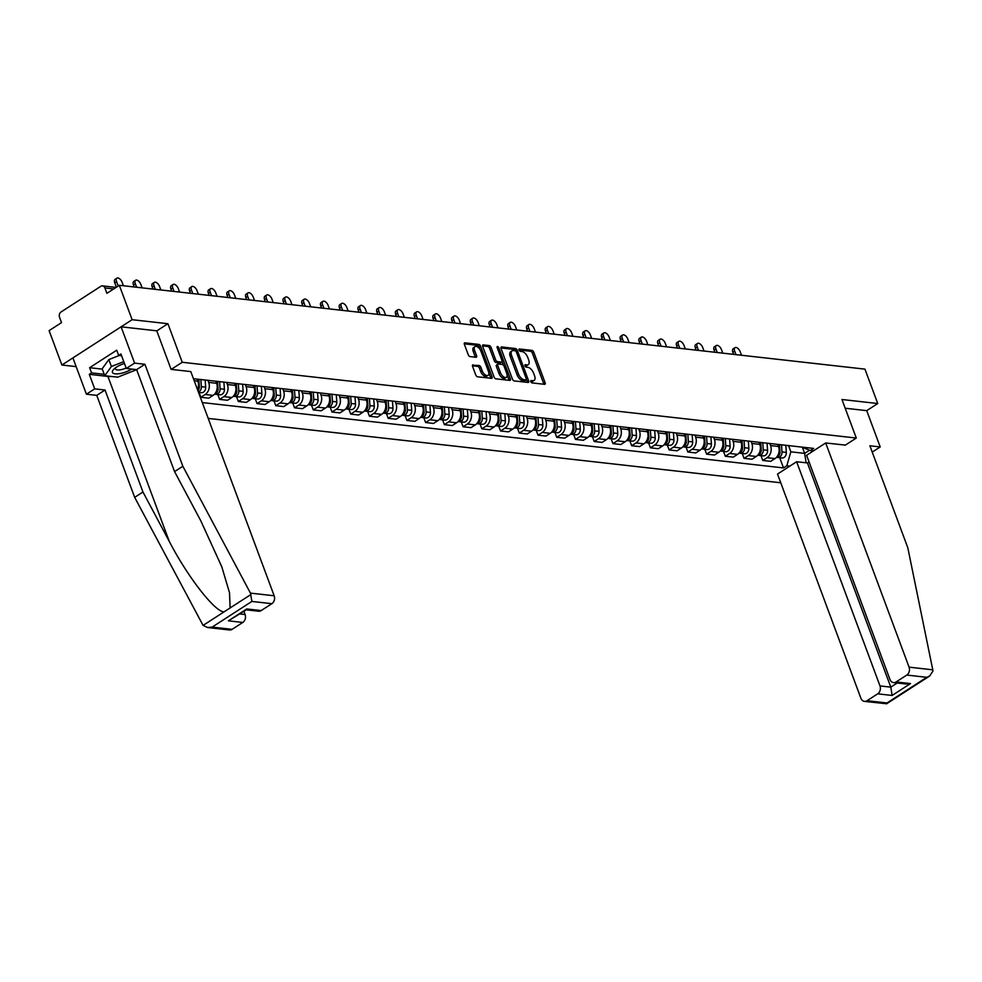 <?xml version="1.0" encoding="UTF-8"?>
<svg xmlns="http://www.w3.org/2000/svg" width="982" height="982" viewBox="0 0 982 982"><rect width="100%" height="100%" fill="white"/><g stroke="black" fill="none" stroke-linecap="round" stroke-linejoin="round"><path stroke-width="1.47" d="M530.783 381.63A1.35 0.7 57.2 0 0 532.048 382.906L544.568 384.318A1.915 0.994 57.2 0 0 544.985 384.232A1.915 0.994 57.2 0 0 545.12 382.747L533.754 352.207A1.915 0.994 57.2 0 0 531.949 350.378L519.429 348.978A1.35 0.7 57.2 0 0 519.134 349.027A1.35 0.7 57.2 0 0 519.048 350.071A1.35 0.7 57.2 0 0 520.313 351.347L521.933 351.531A6.15 3.192 57.2 0 1 527.727 357.387L528.672 359.928A6.15 3.192 57.2 0 1 528.23 364.666A6.15 3.192 57.2 0 1 526.917 364.936L525.296 364.752A1.35 0.7 57.2 0 0 525.014 364.813A1.35 0.7 57.2 0 0 524.916 365.844A1.35 0.7 57.2 0 0 526.18 367.133L527.8 367.305A6.15 3.192 57.2 0 1 533.594 373.16L534.539 375.713A6.15 3.192 57.2 0 1 534.098 380.451A6.15 3.192 57.2 0 1 532.784 380.709L531.164 380.537A1.35 0.7 57.2 0 0 530.881 380.586A1.35 0.7 57.2 0 0 530.783 381.63M473.115 364.825A1.915 0.994 57.2 0 0 472.71 364.899A1.915 0.994 57.2 0 0 472.575 366.384L475.754 374.952A1.915 0.994 57.2 0 0 477.571 376.781L491.479 378.34A1.915 0.994 57.2 0 0 491.884 378.266A1.915 0.994 57.2 0 0 492.019 376.781L480.664 346.241A1.915 0.994 57.2 0 0 478.86 344.412L464.952 342.853A1.915 0.994 57.2 0 0 464.535 342.927A1.915 0.994 57.2 0 0 464.4 344.412L468.254 354.76A1.915 0.994 57.2 0 0 470.059 356.589L476.012 357.264A1.915 0.994 57.2 0 0 476.417 357.178A1.915 0.994 57.2 0 0 476.565 355.693L474.65 350.562A5.143 2.664 57.2 0 1 475.018 346.597A5.143 2.664 57.2 0 1 480.959 351.274L488.435 371.38A5.143 2.664 57.2 0 1 488.066 375.345A5.143 2.664 57.2 0 1 482.125 370.668L480.885 367.317A1.915 0.994 57.2 0 0 479.069 365.488L472.465 365.243M182.235 362.272L167.91 323.716L132.128 319.702L119.338 285.296L864.946 369.134L877.736 403.528L841.955 399.502L856.292 438.046L182.235 362.272L171.212 369.379M512.408 379.077A1.915 0.994 57.2 0 0 514.224 380.906L528.132 382.464A1.915 0.994 57.2 0 0 528.537 382.379A1.915 0.994 57.2 0 0 528.672 380.906L517.318 350.365A1.915 0.994 57.2 0 0 515.513 348.536L501.606 346.965A1.915 0.994 57.2 0 0 501.188 347.051A1.915 0.994 57.2 0 0 501.053 348.536L512.408 379.077M509.805 380.402L495.898 378.843A1.915 0.994 57.2 0 1 494.081 377.014L482.727 346.474A1.915 0.994 57.2 0 1 482.862 344.989A1.915 0.994 57.2 0 1 483.279 344.903L489.232 345.578A1.915 0.994 57.2 0 1 491.037 347.407L495.64 359.793A1.915 0.994 57.2 0 0 497.457 361.622L501.397 362.063A1.915 0.994 57.2 0 0 501.814 361.977A1.915 0.994 57.2 0 0 501.949 360.504L497.15 347.603A1.35 0.7 57.2 0 1 497.248 346.572A1.35 0.7 57.2 0 1 498.807 347.788L510.345 378.843A1.915 0.994 57.2 0 1 510.21 380.329A1.915 0.994 57.2 0 1 509.805 380.402M132.128 319.702L61.891 365.022L49.1 330.627L61.535 322.599L59.534 317.247A3.916 3.081 -83.6 0 1 61.056 311.969L100.815 286.314A3.916 3.081 -83.6 0 1 102.533 285.885L116.06 287.407M208.196 418.406L780.764 482.776M61.891 365.022L76.166 366.63M119.338 285.296L106.903 293.323L104.902 287.959A3.916 3.081 -83.6 0 0 102.533 285.885M872.237 452.088L880.216 446.945L866.713 410.648L877.736 403.528M769.802 443.496L770.563 445.57A8.998 7.083 96.4 0 1 767.065 457.686L774.994 458.582A8.998 7.083 -83.6 0 0 778.493 446.466L777.719 444.38M774.994 458.582L770.71 461.344L762.781 460.46L760.976 455.611M767.065 457.686L762.781 460.46M742.257 453.512L744.049 458.349L751.979 459.245L756.263 456.47A8.998 7.083 -83.6 0 0 759.761 444.355L758.988 442.281M751.07 441.384L751.844 443.459A8.998 7.083 96.4 0 1 748.333 455.587L744.049 458.349M723.525 451.401L725.317 456.249L733.247 457.133L737.531 454.371A8.998 7.083 -83.6 0 0 741.029 442.244L740.256 440.169M732.339 439.285L733.112 441.36A8.998 7.083 96.4 0 1 729.601 453.475L725.317 456.249M704.794 449.302L706.586 454.138L714.515 455.034L718.799 452.26A8.998 7.083 -83.6 0 0 722.298 440.145L721.537 438.07M713.607 437.174L714.38 439.249A8.998 7.083 96.4 0 1 710.87 451.376L706.586 454.138M686.062 447.191L687.854 452.027L695.784 452.923L700.068 450.161A8.998 7.083 -83.6 0 0 703.566 438.033L702.805 435.959M694.875 435.075L695.649 437.15A8.998 7.083 96.4 0 1 692.138 449.265L687.854 452.027M667.33 445.092L669.135 449.928L677.052 450.812L681.336 448.05A8.998 7.083 -83.6 0 0 684.847 435.934L684.073 433.86M676.144 432.964L676.917 435.038A8.998 7.083 96.4 0 1 673.419 447.166L669.135 449.928M648.599 442.98L650.403 447.817L658.321 448.713L662.604 445.951A8.998 7.083 -83.6 0 0 666.115 433.823L665.342 431.749M657.412 430.865L658.186 432.939A8.998 7.083 96.4 0 1 654.687 445.055L650.403 447.817M629.867 440.881L631.672 445.718L639.589 446.601L643.873 443.839A8.998 7.083 -83.6 0 0 647.384 431.724L646.61 429.65M638.681 428.753L639.454 430.828A8.998 7.083 96.4 0 1 635.955 442.956L631.672 445.718M611.135 438.77L612.94 443.606L620.857 444.502L625.141 441.74A8.998 7.083 -83.6 0 0 628.652 429.613L627.879 427.538M619.949 426.642L620.722 428.729A8.998 7.083 96.4 0 1 617.224 440.844L612.94 443.606M592.404 436.659L594.208 441.507L602.138 442.391L606.422 439.629A8.998 7.083 -83.6 0 0 609.92 427.514L609.147 425.427M601.23 424.543L601.991 426.618A8.998 7.083 96.4 0 1 598.492 438.733L594.208 441.507M573.672 434.56L575.477 439.396L583.406 440.292L587.69 437.518A8.998 7.083 -83.6 0 0 591.189 425.402L590.415 423.328M582.498 422.432L583.271 424.506A8.998 7.083 96.4 0 1 579.761 436.634L575.477 439.396M554.953 432.448L556.745 437.297L564.675 438.181L568.959 435.419A8.998 7.083 -83.6 0 0 572.457 423.291L571.684 421.217M563.766 420.333L564.54 422.407A8.998 7.083 96.4 0 1 561.029 434.523L556.745 437.297M536.221 430.349L538.013 435.186L545.943 436.082L550.227 433.308A8.998 7.083 -83.6 0 0 553.725 421.192L552.952 419.118M545.035 418.222L545.808 420.296A8.998 7.083 96.4 0 1 542.297 432.424L538.013 435.186M517.489 428.238L519.282 433.074L527.211 433.97L531.495 431.208A8.998 7.083 -83.6 0 0 534.994 419.081L534.233 417.006M526.303 416.123L527.076 418.197A8.998 7.083 96.4 0 1 523.566 430.312L519.282 433.074M498.758 426.139L500.55 430.975L508.48 431.859L512.764 429.097A8.998 7.083 -83.6 0 0 516.274 416.982L515.501 414.907M507.571 414.011L508.345 416.086A8.998 7.083 96.4 0 1 504.846 428.213L500.55 430.975M480.026 424.028L481.831 428.864L489.748 429.76L494.032 426.998A8.998 7.083 -83.6 0 0 497.543 414.87L496.769 412.796M488.84 411.912L489.613 413.987A8.998 7.083 96.4 0 1 486.115 426.102L481.831 428.864M461.295 421.929L463.099 426.765L471.016 427.649L475.3 424.887A8.998 7.083 -83.6 0 0 478.811 412.771L478.038 410.697M470.108 409.801L470.881 411.875A8.998 7.083 96.4 0 1 467.383 424.003L463.099 426.765M442.563 419.817L444.367 424.654L452.285 425.55L456.569 422.788A8.998 7.083 -83.6 0 0 460.079 410.66L459.306 408.586M451.376 407.69L452.15 409.776A8.998 7.083 96.4 0 1 448.651 421.892L444.367 424.654M423.831 417.718L425.636 422.555L433.553 423.438L437.837 420.677A8.998 7.083 -83.6 0 0 441.348 408.561L440.574 406.487M432.657 405.591L433.418 407.665A8.998 7.083 96.4 0 1 429.92 419.78L425.636 422.555M405.1 415.607L406.904 420.443L414.834 421.339L419.118 418.565A8.998 7.083 -83.6 0 0 422.616 406.45L421.843 404.375M413.925 403.479L414.699 405.554A8.998 7.083 96.4 0 1 411.188 417.681L406.904 420.443M386.38 413.496L388.172 418.344L396.102 419.228L400.386 416.466A8.998 7.083 -83.6 0 0 403.884 404.339L403.111 402.264M395.194 401.38L395.967 403.455A8.998 7.083 96.4 0 1 392.456 415.57L388.172 418.344M367.649 411.397L369.441 416.233L377.37 417.129L381.654 414.355A8.998 7.083 -83.6 0 0 385.153 402.239L384.379 400.165M376.462 399.269L377.235 401.343A8.998 7.083 96.4 0 1 373.725 413.471L369.441 416.233M348.917 409.285L350.709 414.122L358.639 415.018L362.923 412.256A8.998 7.083 -83.6 0 0 366.421 400.128L365.66 398.054M357.73 397.17L358.504 399.244A8.998 7.083 96.4 0 1 354.993 411.36L350.709 414.122M330.185 407.186L331.977 412.023L339.907 412.919L344.191 410.145A8.998 7.083 -83.6 0 0 347.702 398.029L346.928 395.955M338.999 395.059L339.772 397.133A8.998 7.083 96.4 0 1 336.261 409.261L331.977 412.023M311.454 405.075L313.258 409.911L321.175 410.807L325.459 408.046A8.998 7.083 -83.6 0 0 328.97 395.918L328.197 393.843M320.267 392.96L321.04 395.034A8.998 7.083 96.4 0 1 317.542 407.149L313.258 409.911M292.722 402.976L294.526 407.812L302.444 408.696L306.728 405.934A8.998 7.083 -83.6 0 0 310.238 393.819L309.465 391.744M301.535 390.848L302.309 392.923A8.998 7.083 96.4 0 1 298.81 405.05L294.526 407.812M273.99 400.865L275.795 405.701L283.712 406.597L287.996 403.835A8.998 7.083 -83.6 0 0 291.507 391.708L290.733 389.633M282.804 388.749L283.577 390.824A8.998 7.083 96.4 0 1 280.079 402.939L275.795 405.701M255.259 398.766L257.063 403.602L264.98 404.486L269.264 401.724A8.998 7.083 -83.6 0 0 272.775 389.608L272.002 387.534M264.072 386.638L264.845 388.712A8.998 7.083 96.4 0 1 261.347 400.828L257.063 403.602M236.527 396.654L238.331 401.491L246.261 402.387L250.545 399.625A8.998 7.083 -83.6 0 0 254.043 387.497L253.27 385.423M245.353 384.527L246.114 386.601A8.998 7.083 96.4 0 1 242.615 398.729L238.331 401.491M217.795 394.543L219.6 399.392L227.529 400.275L231.813 397.514A8.998 7.083 -83.6 0 0 235.312 385.386L234.538 383.311M226.621 382.428L227.394 384.502A8.998 7.083 96.4 0 1 223.884 396.618L219.6 399.392M199.076 392.444L200.868 397.28L208.798 398.176L213.082 395.402A8.998 7.083 -83.6 0 0 216.58 383.287L215.807 381.212M207.889 380.316L208.663 382.391A8.998 7.083 96.4 0 1 205.152 394.518L200.868 397.28M197.468 389.572A8.998 7.083 -83.6 0 0 197.848 381.176L197.075 379.101M788.534 445.595L790.841 451.818L804.651 453.377L809.549 450.222M802.404 447.35L804.651 453.377L806.148 462.804M789.81 466.131L786.803 465.787L790.841 451.818M202.317 402.583L783.501 467.923L786.803 465.787M801.754 447.092L810.408 450.566L813.71 448.43L193.429 378.696M810.408 450.566L813.403 450.898M856.292 438.046L845.269 445.165M167.91 323.716L156.789 330.897M779.708 457.722L783.501 467.923M530.759 381.544L531.385 381.617A6.15 3.192 57.2 0 0 532.698 381.36L534.098 380.451M528.23 364.666L526.818 365.574A6.15 3.192 57.2 0 1 525.517 365.844L524.891 365.77M543.856 384.232A1.915 0.994 57.2 0 0 543.709 383.655L532.354 353.115A1.915 0.994 57.2 0 0 530.55 351.286L519.012 349.985M515.931 351.31L515.918 351.274A1.915 0.994 57.2 0 0 514.102 349.432L500.906 347.959M527.42 382.391A1.915 0.994 57.2 0 0 527.273 381.814L526.426 379.543M525.947 379.948A1.35 0.7 57.2 0 0 526.242 379.887A1.35 0.7 57.2 0 0 526.327 378.856L516.36 352.047A1.35 0.7 57.2 0 0 515.096 350.758L513.39 350.574A6.15 3.192 57.2 0 0 512.076 350.832A6.15 3.192 57.2 0 0 511.634 355.57L518.447 373.897A6.15 3.192 57.2 0 0 524.241 379.752L525.947 379.948L524.548 380.856A1.35 0.7 57.2 0 0 524.83 380.795A1.35 0.7 57.2 0 0 525.002 380.55M512.076 350.832L510.665 351.74A6.15 3.192 57.2 0 0 510.235 356.478L511.634 355.57M524.548 380.856L522.829 380.66A6.15 3.192 57.2 0 1 517.048 374.805L510.235 356.478M482.579 345.897L487.821 346.486L489.232 345.578M500.648 362.554A1.915 0.994 57.2 0 1 500.403 362.886A1.915 0.994 57.2 0 1 499.998 362.972L496.045 362.53A1.915 0.994 57.2 0 1 494.241 360.701L489.637 348.315A1.915 0.994 57.2 0 0 487.821 346.486M502.109 361.351L503.606 365.378M507.105 374.793L508.946 379.752L510.345 378.843M500.427 372.644A5.143 2.664 57.2 0 0 506.356 377.321A5.143 2.664 57.2 0 0 506.724 373.356L504.097 366.274A1.915 0.994 57.2 0 0 502.281 364.445L498.34 364.003A1.915 0.994 57.2 0 0 497.923 364.077A1.915 0.994 57.2 0 0 497.788 365.562L500.427 372.644L499.016 373.553A5.143 2.664 57.2 0 0 504.957 378.217L506.356 377.321M496.929 364.899A1.915 0.994 57.2 0 0 496.524 364.985A1.915 0.994 57.2 0 0 496.389 366.47L497.788 365.562M499.016 373.553L496.389 366.47M488.066 375.345L486.667 376.241A5.143 2.664 57.2 0 1 480.726 371.577L479.474 368.225A1.915 0.994 57.2 0 0 477.669 366.396L472.428 365.807M475.018 346.597L473.619 347.505A5.143 2.664 57.2 0 0 473.25 351.47L474.65 350.562M475.3 357.178A1.915 0.994 57.2 0 0 475.153 356.601L473.25 351.47M480.247 349.788L479.265 347.149A1.915 0.994 57.2 0 0 477.448 345.32L464.253 343.835M490.767 378.266A1.915 0.994 57.2 0 0 490.619 377.689L488.815 372.816M779.45 444.576L779.953 451.708A4.885 3.842 96.4 0 1 776.59 457.195A4.885 3.842 96.4 0 0 777.597 457.489A4.885 3.842 96.4 0 0 781.991 451.929L781.488 444.809M741.508 355.251L740.207 351.752A4.505 2.332 57.2 0 0 735.002 347.653A4.505 2.332 57.2 0 0 734.683 351.126L735.984 354.625M779.953 451.806L779.99 452.297A2.345 1.841 96.4 0 1 779.794 453.586M785.809 445.3L786.312 452.42A4.885 3.842 96.4 0 1 781.918 457.968L777.597 457.489M733.628 354.367L732.854 352.305A4.505 2.332 -122.8 0 1 733.186 348.831L735.002 347.653M760.719 442.477L761.222 449.596A4.885 3.842 96.4 0 1 757.859 455.083A4.885 3.842 96.4 0 0 758.865 455.378A4.885 3.842 96.4 0 0 763.26 449.83L762.756 442.698M722.777 353.139L721.475 349.641A4.505 2.332 57.2 0 0 716.271 345.554A4.505 2.332 57.2 0 0 715.952 349.027L717.253 352.526M761.222 449.695L761.259 450.186A2.345 1.841 96.4 0 1 761.062 451.475M767.077 443.189L767.58 450.308A4.885 3.842 96.4 0 1 763.186 455.869L758.865 455.378M714.896 352.256L714.123 350.206A4.505 2.332 -122.8 0 1 714.454 346.732L716.271 345.554M741.987 440.366L742.49 447.485A4.885 3.842 96.4 0 1 739.127 452.984A4.885 3.842 96.4 0 0 740.133 453.279A4.885 3.842 96.4 0 0 744.528 447.718L744.025 440.599M704.045 351.04L702.744 347.542A4.505 2.332 57.2 0 0 697.551 343.442A4.505 2.332 57.2 0 0 697.22 346.916L698.521 350.414M742.502 447.596L742.527 448.074A2.345 1.841 96.4 0 1 742.331 449.363M748.345 441.078L748.849 448.209A4.885 3.842 96.4 0 1 744.454 453.758L740.133 453.279M696.164 350.157L695.403 348.094A4.505 2.332 -122.8 0 1 695.722 344.621L697.551 343.442M932.777 669.822L932.9 671.123L929.684 675.997L926.775 677.31L906.791 675.064A5.867 4.615 -83.6 0 0 909.074 667.159L932.777 669.822L907.81 547.772L869.88 445.779L880.216 446.945M809.045 461.896L807.425 462.939L796.623 461.736L777.511 474.06L860.895 698.251A5.867 4.615 -83.6 0 0 864.455 701.369A5.867 4.615 -83.6 0 0 867.032 700.718L877.712 693.832A5.867 4.615 -83.6 0 0 879.995 685.927L890.797 687.142L892.122 695.452L877.712 693.832M796.623 461.736L879.995 685.927M845.355 445.104L825.69 442.968L806.59 455.292L889.974 679.495A5.867 4.615 -83.6 0 0 893.522 682.6A5.867 4.615 -83.6 0 0 896.112 681.95L906.791 675.064M825.69 442.968L909.074 667.159M866.713 410.648L845.195 408.23M807.425 462.939L890.797 687.142L897.192 683.018M896.112 681.95L910.523 683.57L905.993 684L893.522 682.6M867.032 700.718L887.028 702.965L886.636 703.775L864.455 701.369M111.715 376.487A22.009 7.353 -20.4 0 1 107.922 376.437L89.301 374.338L94.702 388.86L105.037 390.026L142.955 492.007L134.669 497.358L203.078 625.399L207.607 627.523L212.137 627.093L232.12 629.339A5.867 4.615 96.4 0 1 229.543 629.99L207.607 627.523M142.955 492.007L169.223 541.291C187.452 576.581 214.69 611.712 223.982 611.896L230.107 607.956L229.518 592.76L221.822 566.872L200.831 520.89L174.563 471.606L136.633 369.625L126.31 368.459L120.909 353.937L118.662 355.398L116.735 350.206L89.62 367.698L91.559 372.89L104.227 374.314M94.702 388.86L86.416 394.212L72.913 357.902L121.093 326.81L156.764 330.824L171.089 369.367L190.79 371.589L274.162 595.779A5.867 4.615 96.4 0 1 271.879 603.685L261.2 610.571A5.867 4.615 96.4 0 1 258.622 611.221L246.286 609.834M105.037 390.026L96.739 395.365L86.416 394.212M134.669 497.358L96.739 395.365M271.879 603.685L251.883 601.438L250.459 593.116L182.848 466.266L144.919 364.273L134.595 363.119L126.31 368.459M134.595 363.119L121.093 326.81M89.301 374.338L91.559 372.89M144.919 364.273L136.633 369.625M182.848 466.266L174.563 471.606M239.89 613.959L245.083 614.548A5.867 4.615 96.4 0 1 242.8 622.453L232.12 629.339M245.083 614.548L243.904 611.369M121.572 355.717L118.662 355.398M89.62 367.698L102.3 369.134M246.151 609.822L246.789 608.95L261.2 610.571M242.8 622.453L228.389 620.833L246.396 609.761M124.444 363.438A12.717 4.247 159.6 0 0 116.563 367.084A12.717 4.247 159.6 0 0 114.035 369.023A12.717 4.247 159.6 0 0 116.441 373.921A12.717 4.247 159.6 0 0 131.784 369.085M136.658 369.686L117.705 377.162L104.743 375.713L102.177 368.79L108.83 359.596L119.276 355.459M104.743 375.713L111.396 366.507L123.769 361.622M108.83 359.596L111.396 366.507M115.667 367.685A8.703 2.909 159.6 0 0 115.446 368.95A8.703 2.909 159.6 0 0 126.15 368.017M723.255 438.267L723.759 445.386A4.885 3.842 96.4 0 1 720.407 450.873A4.885 3.842 96.4 0 0 721.402 451.168A4.885 3.842 96.4 0 0 725.796 445.619L725.293 438.488M685.313 348.929L684.012 345.431A4.505 2.332 57.2 0 0 678.82 341.343A4.505 2.332 57.2 0 0 678.488 344.817L679.802 348.315M723.771 445.484L723.795 445.975A2.345 1.841 96.4 0 1 723.599 447.264M729.614 438.979L730.129 446.098A4.885 3.842 96.4 0 1 725.735 451.659L721.402 451.168M677.433 348.045L676.672 345.995A4.505 2.332 -122.8 0 1 676.991 342.522L678.82 341.343M704.524 436.155L705.027 443.275A4.885 3.842 96.4 0 1 701.676 448.774A4.885 3.842 96.4 0 0 702.682 449.056A4.885 3.842 96.4 0 0 707.065 443.508L706.561 436.389M666.594 346.83L665.293 343.332A4.505 2.332 57.2 0 0 660.088 339.232A4.505 2.332 57.2 0 0 659.769 342.706L661.07 346.204M705.039 443.385L705.076 443.864A2.345 1.841 96.4 0 1 704.867 445.153M710.894 436.867L711.398 443.999A4.885 3.842 96.4 0 1 707.003 449.547L702.682 449.056M658.701 345.946L657.94 343.884A4.505 2.332 -122.8 0 1 658.259 340.41L660.088 339.232M685.792 434.044L686.295 441.176A4.885 3.842 96.4 0 1 682.944 446.663A4.885 3.842 96.4 0 0 683.951 446.957A4.885 3.842 96.4 0 0 688.345 441.397L687.842 434.277M647.862 344.719L646.561 341.22A4.505 2.332 57.2 0 0 641.356 337.133A4.505 2.332 57.2 0 0 641.037 340.594L642.338 344.105M686.308 441.274L686.344 441.765A2.345 1.841 96.4 0 1 686.148 443.054M692.163 434.768L692.666 441.888A4.885 3.842 96.4 0 1 688.272 447.436L683.951 446.957M639.969 343.835L639.208 341.773A4.505 2.332 -122.8 0 1 639.528 338.311L641.356 337.133M667.06 431.945L667.564 439.064A4.885 3.842 96.4 0 1 664.213 444.564A4.885 3.842 96.4 0 0 665.219 444.846A4.885 3.842 96.4 0 0 669.614 439.298L669.11 432.178M629.131 342.62L627.829 339.109A4.505 2.332 57.2 0 0 622.625 335.022A4.505 2.332 57.2 0 0 622.306 338.495L623.607 341.994M667.576 439.175L667.613 439.654A2.345 1.841 96.4 0 1 667.416 440.943M673.431 432.657L673.934 439.789A4.885 3.842 96.4 0 1 669.54 445.337L665.219 444.846M621.238 341.724L620.477 339.674A4.505 2.332 -122.8 0 1 620.796 336.2L622.625 335.022M648.329 429.834L648.844 436.965A4.885 3.842 96.4 0 1 645.481 442.452A4.885 3.842 96.4 0 0 646.487 442.747A4.885 3.842 96.4 0 0 650.882 437.186L650.379 430.067M610.399 340.508L609.098 337.01A4.505 2.332 57.2 0 0 603.893 332.923A4.505 2.332 57.2 0 0 603.574 336.384L604.875 339.895M648.844 437.064L648.881 437.555A2.345 1.841 96.4 0 1 648.685 438.844M654.699 430.558L655.203 437.677A4.885 3.842 96.4 0 1 650.808 443.226L646.487 442.747M602.506 339.625L601.745 337.562A4.505 2.332 -122.8 0 1 602.064 334.101L603.893 332.923M629.609 427.735L630.113 434.854A4.885 3.842 96.4 0 1 626.749 440.353A4.885 3.842 96.4 0 0 627.756 440.636A4.885 3.842 96.4 0 0 632.15 435.087L631.647 427.968M591.667 338.409L590.366 334.899A4.505 2.332 57.2 0 0 585.162 330.811A4.505 2.332 57.2 0 0 584.842 334.285L586.144 337.783M630.113 434.965L630.149 435.443A2.345 1.841 96.4 0 1 629.953 436.732M635.968 428.447L636.471 435.566A4.885 3.842 96.4 0 1 632.077 441.127L627.756 440.636M583.787 337.513L583.013 335.463A4.505 2.332 -122.8 0 1 583.333 331.99L585.162 330.811M610.878 425.623L611.381 432.755A4.885 3.842 96.4 0 1 608.018 438.242A4.885 3.842 96.4 0 0 609.024 438.537A4.885 3.842 96.4 0 0 613.419 432.976L612.915 425.857M572.936 336.298L571.634 332.8A4.505 2.332 57.2 0 0 566.43 328.7A4.505 2.332 57.2 0 0 566.111 332.174L567.412 335.672M611.381 432.853L611.418 433.344A2.345 1.841 96.4 0 1 611.221 434.633M617.236 426.348L617.739 433.467A4.885 3.842 96.4 0 1 613.345 439.015L609.024 438.537M565.055 335.414L564.282 333.352A4.505 2.332 -122.8 0 1 564.613 329.878L566.43 328.7M592.146 423.524L592.649 430.644A4.885 3.842 96.4 0 1 589.286 436.131M554.204 334.187L552.903 330.688A4.505 2.332 57.2 0 0 547.698 326.601A4.505 2.332 57.2 0 0 547.379 330.075L548.68 333.573M592.649 430.754L592.686 431.233A2.345 1.841 96.4 0 1 592.49 432.522M594.184 423.745L594.687 430.877A4.885 3.842 96.4 0 1 590.292 436.425A4.885 3.842 96.4 0 1 589.298 436.131M598.504 424.236L599.008 431.356A4.885 3.842 96.4 0 1 594.613 436.916L590.292 436.425M546.323 333.303L545.55 331.253A4.505 2.332 -122.8 0 1 545.882 327.779L547.698 326.601M573.414 421.413L573.918 428.533A4.885 3.842 96.4 0 1 570.554 434.032A4.885 3.842 96.4 0 0 571.561 434.326A4.885 3.842 96.4 0 0 575.955 428.766L575.452 421.646M535.472 332.088L534.171 328.589A4.505 2.332 57.2 0 0 528.979 324.49A4.505 2.332 57.2 0 0 528.647 327.963L529.949 331.462M573.918 428.643L573.954 429.134A2.345 1.841 96.4 0 1 573.758 430.411M579.773 422.125L580.276 429.257A4.885 3.842 96.4 0 1 575.882 434.805L571.561 434.326M527.592 331.204L526.831 329.142A4.505 2.332 -122.8 0 1 527.15 325.668L528.979 324.49M554.683 419.314L555.186 426.433A4.885 3.842 96.4 0 1 551.835 431.92A4.885 3.842 96.4 0 0 552.829 432.215A4.885 3.842 96.4 0 0 557.224 426.667L556.72 419.535M516.741 329.977L515.44 326.478A4.505 2.332 57.2 0 0 510.247 322.391A4.505 2.332 57.2 0 0 509.916 325.864L511.217 329.363M555.198 426.532L555.223 427.023A2.345 1.841 96.4 0 1 555.026 428.312M561.041 420.026L561.544 427.145A4.885 3.842 96.4 0 1 557.162 432.706L552.829 432.215M508.86 329.093L508.099 327.043A4.505 2.332 -122.8 0 1 508.418 323.569L510.247 322.391M535.951 417.203L536.454 424.322A4.885 3.842 96.4 0 1 533.103 429.821A4.885 3.842 96.4 0 0 534.11 430.104A4.885 3.842 96.4 0 0 538.492 424.555L537.989 417.436M498.021 327.878L496.708 324.379A4.505 2.332 57.2 0 0 491.516 320.279A4.505 2.332 57.2 0 0 491.196 323.753L492.498 327.252M536.467 424.433L536.491 424.911A2.345 1.841 96.4 0 1 536.295 426.2M542.31 417.915L542.825 425.046A4.885 3.842 96.4 0 1 538.431 430.595L534.11 430.104M490.128 326.994L489.367 324.932A4.505 2.332 -122.8 0 1 489.687 321.458L491.516 320.279M517.219 415.104L517.723 422.223A4.885 3.842 96.4 0 1 514.372 427.71A4.885 3.842 96.4 0 0 515.378 428.005A4.885 3.842 96.4 0 0 519.773 422.456L519.257 415.325M479.29 325.766L477.988 322.268A4.505 2.332 57.2 0 0 472.784 318.18A4.505 2.332 57.2 0 0 472.465 321.642L473.766 325.152M517.735 422.321L517.772 422.812A2.345 1.841 96.4 0 1 517.575 424.101M523.59 415.816L524.093 422.935A4.885 3.842 96.4 0 1 519.699 428.496L515.378 428.005M471.397 324.882L470.636 322.82A4.505 2.332 -122.8 0 1 470.955 319.359L472.784 318.18M498.488 412.992L498.991 420.112A4.885 3.842 96.4 0 1 495.64 425.611A4.885 3.842 96.4 0 0 496.647 425.893A4.885 3.842 96.4 0 0 501.041 420.345L500.538 413.226M460.558 323.667L459.257 320.157A4.505 2.332 57.2 0 0 454.052 316.069A4.505 2.332 57.2 0 0 453.733 319.543L455.034 323.041M499.003 420.222L499.04 420.701A2.345 1.841 96.4 0 1 498.844 421.99M504.858 413.704L505.362 420.836A4.885 3.842 96.4 0 1 500.967 426.384L496.647 425.893M452.665 322.771L451.904 320.721A4.505 2.332 -122.8 0 1 452.223 317.247L454.052 316.069M479.756 410.881L480.259 418.013A4.885 3.842 96.4 0 1 476.908 423.5A4.885 3.842 96.4 0 0 477.915 423.794A4.885 3.842 96.4 0 0 482.309 418.234L481.806 411.114M441.826 321.556L440.525 318.058A4.505 2.332 57.2 0 0 435.321 313.97A4.505 2.332 57.2 0 0 435.001 317.432L436.303 320.942M480.272 418.111L480.308 418.602A2.345 1.841 96.4 0 1 480.112 419.891M486.127 411.605L486.63 418.725A4.885 3.842 96.4 0 1 482.236 424.273L477.915 423.794M433.934 320.672L433.172 318.61A4.505 2.332 -122.8 0 1 433.492 315.148L435.321 313.97M461.037 408.782L461.54 415.902A4.885 3.842 96.4 0 1 458.177 421.401A4.885 3.842 96.4 0 0 459.183 421.683A4.885 3.842 96.4 0 0 463.578 416.135L463.074 409.015M423.095 319.457L421.794 315.946A4.505 2.332 57.2 0 0 416.589 311.859A4.505 2.332 57.2 0 0 416.27 315.332L417.571 318.831M461.54 416.012L461.577 416.491A2.345 1.841 96.4 0 1 461.38 417.78M467.395 409.494L467.898 416.613A4.885 3.842 96.4 0 1 463.504 422.174L459.183 421.683M415.214 318.561L414.441 316.511A4.505 2.332 -122.8 0 1 414.76 313.037L416.589 311.859M442.305 406.671L442.808 413.803A4.885 3.842 96.4 0 1 439.445 419.289A4.885 3.842 96.4 0 0 440.452 419.584A4.885 3.842 96.4 0 0 444.846 414.023L444.343 406.904M404.363 317.346L403.062 313.847A4.505 2.332 57.2 0 0 397.857 309.76A4.505 2.332 57.2 0 0 397.538 313.221L398.839 316.72M442.808 413.901L442.845 414.392A2.345 1.841 96.4 0 1 442.649 415.681M448.664 407.395L449.167 414.514A4.885 3.842 96.4 0 1 444.772 420.063L440.452 419.584M396.483 316.462L395.709 314.4A4.505 2.332 -122.8 0 1 396.028 310.938L397.857 309.76M423.573 404.572L424.077 411.691A4.885 3.842 96.4 0 1 420.713 417.19A4.885 3.842 96.4 0 0 421.72 417.473A4.885 3.842 96.4 0 0 426.114 411.924L425.611 404.793M385.631 315.234L384.33 311.736A4.505 2.332 57.2 0 0 379.126 307.648A4.505 2.332 57.2 0 0 378.807 311.122L380.108 314.621M424.077 411.802L424.114 412.28A2.345 1.841 96.4 0 1 423.917 413.569M429.932 405.284L430.435 412.403A4.885 3.842 96.4 0 1 426.041 417.964L421.72 417.473M377.751 314.35L376.978 312.301A4.505 2.332 -122.8 0 1 377.309 308.827L379.126 307.648M404.842 402.46L405.345 409.592A4.885 3.842 96.4 0 1 401.982 415.079A4.885 3.842 96.4 0 0 402.988 415.374A4.885 3.842 96.4 0 0 407.383 409.813L406.879 402.694M366.9 313.135L365.599 309.637A4.505 2.332 57.2 0 0 360.394 305.537A4.505 2.332 57.2 0 0 360.075 309.011L361.376 312.509M405.345 409.69L405.382 410.181A2.345 1.841 96.4 0 1 405.185 411.458M411.2 403.172L411.703 410.304A4.885 3.842 96.4 0 1 407.309 415.852L402.988 415.374M359.019 312.251L358.258 310.189A4.505 2.332 -122.8 0 1 358.577 306.715L360.394 305.537M386.11 400.361L386.613 407.481A4.885 3.842 96.4 0 1 383.25 412.968M348.168 311.024L346.867 307.526A4.505 2.332 57.2 0 0 341.675 303.438A4.505 2.332 57.2 0 0 341.343 306.912L342.644 310.41M386.626 407.579L386.65 408.07A2.345 1.841 96.4 0 1 386.454 409.359M388.148 400.582L388.651 407.714A4.885 3.842 96.4 0 1 384.257 413.262A4.885 3.842 96.4 0 1 383.262 412.968M392.469 401.073L392.972 408.193A4.885 3.842 96.4 0 1 388.59 413.753L384.257 413.262M340.288 310.14L339.527 308.09A4.505 2.332 -122.8 0 1 339.846 304.616L341.675 303.438M367.378 398.25L367.882 405.37A4.885 3.842 96.4 0 1 364.531 410.869A4.885 3.842 96.4 0 0 365.525 411.163A4.885 3.842 96.4 0 0 369.919 405.603L369.416 398.483M329.436 308.925L328.135 305.427A4.505 2.332 57.2 0 0 322.943 301.327A4.505 2.332 57.2 0 0 322.612 304.801L323.925 308.299M367.894 405.48L367.919 405.959A2.345 1.841 96.4 0 1 367.722 407.248M373.737 398.962L374.252 406.094A4.885 3.842 96.4 0 1 369.858 411.642L365.525 411.163M321.556 308.041L320.795 305.979A4.505 2.332 -122.8 0 1 321.114 302.505L322.943 301.327M348.647 396.151L349.15 403.271A4.885 3.842 96.4 0 1 345.799 408.757A4.885 3.842 96.4 0 0 346.806 409.052A4.885 3.842 96.4 0 0 351.188 403.504L350.684 396.372M310.717 306.814L309.416 303.315A4.505 2.332 57.2 0 0 304.211 299.228A4.505 2.332 57.2 0 0 303.892 302.689L305.193 306.2M349.162 403.369L349.199 403.86A2.345 1.841 96.4 0 1 348.991 405.149M355.018 396.863L355.521 403.983A4.885 3.842 96.4 0 1 351.126 409.543L346.806 409.052M302.824 305.93L302.063 303.868A4.505 2.332 -122.8 0 1 302.382 300.406L304.211 299.228M329.915 394.04L330.418 401.159A4.885 3.842 96.4 0 1 327.067 406.658A4.885 3.842 96.4 0 0 328.074 406.941A4.885 3.842 96.4 0 0 332.468 401.392L331.965 394.273M291.985 304.715L290.684 301.216A4.505 2.332 57.2 0 0 285.48 297.116A4.505 2.332 57.2 0 0 285.161 300.59L286.462 304.089M330.431 401.27L330.468 401.748A2.345 1.841 96.4 0 1 330.271 403.037M336.286 394.752L336.789 401.883A4.885 3.842 96.4 0 1 332.395 407.432L328.074 406.941M284.093 303.831L283.332 301.769A4.505 2.332 -122.8 0 1 283.651 298.295L285.48 297.116M311.184 391.928L311.687 399.06A4.885 3.842 96.4 0 1 308.336 404.547A4.885 3.842 96.4 0 0 309.342 404.842A4.885 3.842 96.4 0 0 313.737 399.281L313.233 392.162M273.254 302.603L271.953 299.105A4.505 2.332 57.2 0 0 266.748 295.017A4.505 2.332 57.2 0 0 266.429 298.479L267.73 301.99M311.699 399.158L311.736 399.649A2.345 1.841 96.4 0 1 311.54 400.938M317.554 392.653L318.058 399.772A4.885 3.842 96.4 0 1 313.663 405.32L309.342 404.842M265.361 301.72L264.6 299.657A4.505 2.332 -122.8 0 1 264.919 296.196L266.748 295.017M292.452 389.829L292.967 396.949A4.885 3.842 96.4 0 1 289.604 402.448A4.885 3.842 96.4 0 0 290.611 402.73A4.885 3.842 96.4 0 0 295.005 397.182L294.502 390.063M254.522 300.504L253.221 296.994A4.505 2.332 57.2 0 0 248.016 292.906A4.505 2.332 57.2 0 0 247.697 296.38L248.998 299.878M292.967 397.059L293.004 397.538A2.345 1.841 96.4 0 1 292.808 398.827M298.823 390.541L299.326 397.661A4.885 3.842 96.4 0 1 294.931 403.221L290.611 402.73M246.629 299.608L245.868 297.558A4.505 2.332 -122.8 0 1 246.187 294.084L248.016 292.906M273.733 387.718L274.236 394.85A4.885 3.842 96.4 0 1 270.872 400.337A4.885 3.842 96.4 0 0 271.879 400.631A4.885 3.842 96.4 0 0 276.273 395.071L275.77 387.951M235.79 298.393L234.489 294.895A4.505 2.332 57.2 0 0 229.285 290.807A4.505 2.332 57.2 0 0 228.966 294.269L230.267 297.767M274.236 394.948L274.273 395.439A2.345 1.841 96.4 0 1 274.076 396.728M280.091 388.442L280.594 395.562A4.885 3.842 96.4 0 1 276.2 401.11L271.879 400.631M227.91 297.509L227.137 295.447A4.505 2.332 -122.8 0 1 227.456 291.985L229.285 290.807M255.001 385.619L255.504 392.739A4.885 3.842 96.4 0 1 252.141 398.238M217.059 296.294L215.758 292.783A4.505 2.332 57.2 0 0 210.553 288.696A4.505 2.332 57.2 0 0 210.234 292.17L211.535 295.668M255.504 392.849L255.541 393.328A2.345 1.841 96.4 0 1 255.345 394.617M257.038 385.84L257.542 392.972A4.885 3.842 96.4 0 1 253.147 398.52A4.885 3.842 96.4 0 1 252.153 398.226M261.359 386.331L261.863 393.451A4.885 3.842 96.4 0 1 257.468 399.011L253.147 398.52M209.178 295.398L208.405 293.348A4.505 2.332 -122.8 0 1 208.736 289.874L210.553 288.696M236.269 383.508L236.772 390.64A4.885 3.842 96.4 0 1 233.409 396.127A4.885 3.842 96.4 0 0 234.416 396.421A4.885 3.842 96.4 0 0 238.81 390.861L238.307 383.741M198.327 294.183L197.026 290.684A4.505 2.332 57.2 0 0 191.821 286.584A4.505 2.332 57.2 0 0 191.502 290.058L192.803 293.557M236.772 390.738L236.809 391.229A2.345 1.841 96.4 0 1 236.613 392.518M242.628 384.232L243.131 391.352A4.885 3.842 96.4 0 1 238.736 396.9L234.416 396.421M190.447 293.299L189.673 291.237A4.505 2.332 -122.8 0 1 190.005 287.763L191.821 286.584M217.538 381.409L218.041 388.528A4.885 3.842 96.4 0 1 214.677 394.015A4.885 3.842 96.4 0 0 215.684 394.31A4.885 3.842 96.4 0 0 220.078 388.762L219.575 381.63M179.596 292.071L178.294 288.573A4.505 2.332 57.2 0 0 173.102 284.485A4.505 2.332 57.2 0 0 172.771 287.959L174.072 291.458M218.041 388.627L218.078 389.118A2.345 1.841 96.4 0 1 217.881 390.406M223.896 382.121L224.399 389.24A4.885 3.842 96.4 0 1 220.005 394.801L215.684 394.31M171.715 291.188L170.954 289.138A4.505 2.332 -122.8 0 1 171.273 285.664L173.102 284.485M198.806 379.298L199.309 386.417A4.885 3.842 96.4 0 1 197.898 390.726M160.864 289.972L159.563 286.474A4.505 2.332 57.2 0 0 154.37 282.374A4.505 2.332 57.2 0 0 154.039 285.848L155.352 289.346M199.321 386.527L199.346 387.006A2.345 1.841 96.4 0 1 199.15 388.295M200.844 379.531L201.347 386.65A4.885 3.842 96.4 0 1 198.389 392.027M205.164 380.009L205.668 387.141A4.885 3.842 96.4 0 1 201.285 392.69L198.524 392.383M152.983 289.089L152.222 287.026A4.505 2.332 -122.8 0 1 152.541 283.553L154.37 282.374M142.144 287.861L140.831 284.363A4.505 2.332 57.2 0 0 135.639 280.275A4.505 2.332 57.2 0 0 135.32 283.749L136.621 287.247M134.252 286.977L133.491 284.927A4.505 2.332 -122.8 0 1 133.81 281.453L135.639 280.275M123.413 285.762L122.112 282.264A4.505 2.332 57.2 0 0 116.907 278.164A4.505 2.332 57.2 0 0 116.588 281.638L118.221 286.02M116.392 287.198L114.759 282.816A4.505 2.332 -122.8 0 1 115.078 279.342L116.907 278.164M205.152 394.518L213.082 395.402M223.884 396.618L231.813 397.514M242.615 398.729L250.545 399.625M261.347 400.828L269.264 401.724M280.079 402.939L287.996 403.835M298.81 405.05L306.728 405.934M317.542 407.149L325.459 408.046M336.261 409.261L344.191 410.145M354.993 411.36L362.923 412.256M373.725 413.471L381.654 414.355M392.456 415.57L400.386 416.466M411.188 417.681L419.118 418.565M429.92 419.78L437.837 420.677M448.651 421.892L456.569 422.788M467.383 424.003L475.3 424.887M486.115 426.102L494.032 426.998M504.846 428.213L512.764 429.097M523.566 430.312L531.495 431.208M542.297 432.424L550.227 433.308M561.029 434.523L568.959 435.419M579.761 436.634L587.69 437.518M598.492 438.733L606.422 439.629M617.224 440.844L625.141 441.74M635.955 442.956L643.873 443.839M654.687 445.055L662.604 445.951M673.419 447.166L681.336 448.05M692.138 449.265L700.068 450.161M710.87 451.376L718.799 452.26M729.601 453.475L737.531 454.371M748.333 455.587L756.263 456.47M194.203 380.77L197.848 381.176M208.663 382.391L216.58 383.287M227.394 384.502L235.312 385.386M246.114 386.601L254.043 387.497M264.845 388.712L272.775 389.608M283.577 390.824L291.507 391.708M302.309 392.923L310.238 393.819M321.04 395.034L328.97 395.918M339.772 397.133L347.702 398.029M358.504 399.244L366.421 400.128M377.235 401.343L385.153 402.239M395.967 403.455L403.884 404.339M414.699 405.554L422.616 406.45M433.418 407.665L441.348 408.561M452.15 409.776L460.079 410.66M470.881 411.875L478.811 412.771M489.613 413.987L497.543 414.87M508.345 416.086L516.274 416.982M527.076 418.197L534.994 419.081M545.808 420.296L553.725 421.192M564.54 422.407L572.457 423.291M583.271 424.506L591.189 425.402M601.991 426.618L609.92 427.514M620.722 428.729L628.652 429.613M639.454 430.828L647.384 431.724M658.186 432.939L666.115 433.823M676.917 435.038L684.847 435.934M695.649 437.15L703.566 438.033M714.38 439.249L722.298 440.145M733.112 441.36L741.029 442.244M751.844 443.459L759.761 444.355M770.563 445.57L778.493 446.466M113.679 288.954L104.902 287.959M531.385 381.617L532.784 380.709M525.517 365.844L526.917 364.936M530.55 351.286L531.949 350.378M532.354 353.115L533.754 352.207M543.709 383.655L545.12 382.747M500.943 347.395L501.606 346.965M514.102 349.432L515.513 348.536M515.918 351.274L517.318 350.365M527.273 381.814L528.672 380.906M517.048 374.805L518.447 373.897M522.829 380.66L524.241 379.752M482.616 345.333L483.279 344.903M489.637 348.315L491.037 347.407M494.241 360.701L495.64 359.793M496.045 362.53L497.457 361.622M499.998 362.972L501.397 362.063M497.53 348.61L498.807 347.788M477.669 366.396L479.069 365.488M479.474 368.225L480.885 367.317M480.726 371.577L482.125 370.668M475.153 356.601L476.565 355.693M464.29 343.27L464.952 342.853M477.448 345.32L478.86 344.412M479.265 347.149L480.664 346.241M490.619 377.689L492.019 376.781M779.953 451.708L779.045 451.597M786.312 452.42L781.991 451.929M732.854 352.305L734.683 351.126M761.222 449.596L760.313 449.498M767.58 450.308L763.26 449.83M714.123 350.206L715.952 349.027M742.49 447.485L741.582 447.387M748.849 448.209L744.528 447.718M695.403 348.094L697.22 346.916M887.028 702.965L926.775 677.31M910.523 683.57L892.122 695.452M203.078 625.399L223.982 611.896M230.107 607.956L251.011 594.466M251.883 601.438L212.137 627.093M228.389 620.833L246.789 608.95M250.459 593.116L274.162 595.779M107.922 376.437L169.223 541.291M723.759 445.386L722.85 445.288M730.129 446.098L725.796 445.619M676.672 345.995L678.488 344.817M705.027 443.275L704.119 443.177M711.398 443.999L707.065 443.508M657.94 343.884L659.769 342.706M686.295 441.176L685.399 441.078M692.666 441.888L688.345 441.397M639.208 341.773L641.037 340.594M667.564 439.064L666.668 438.966M673.934 439.789L669.614 439.298M620.477 339.674L622.306 338.495M648.844 436.965L647.936 436.855M655.203 437.677L650.882 437.186M601.745 337.562L603.574 336.384M630.113 434.854L629.204 434.756M636.471 435.566L632.15 435.087M583.013 335.463L584.842 334.285M611.381 432.755L610.473 432.645M617.739 433.467L613.419 432.976M564.282 333.352L566.111 332.174M592.649 430.644L591.741 430.546M599.008 431.356L594.687 430.877M545.55 331.253L547.379 330.075M573.918 428.533L573.009 428.434M580.276 429.257L575.955 428.766M526.831 329.142L528.647 327.963M555.186 426.433L554.278 426.335M561.544 427.145L557.224 426.667M508.099 327.043L509.916 325.864M536.454 424.322L535.546 424.224M542.825 425.046L538.492 424.555M489.367 324.932L491.196 323.753M517.723 422.223L516.814 422.125M524.093 422.935L519.773 422.456M470.636 322.82L472.465 321.642M498.991 420.112L498.095 420.014M505.362 420.836L501.041 420.345M451.904 320.721L453.733 319.543M480.259 418.013L479.363 417.902M486.63 418.725L482.309 418.234M433.172 318.61L435.001 317.432M461.54 415.902L460.632 415.803M467.898 416.613L463.578 416.135M414.441 316.511L416.27 315.332M442.808 413.803L441.9 413.692M449.167 414.514L444.846 414.023M395.709 314.4L397.538 313.221M424.077 411.691L423.168 411.593M430.435 412.403L426.114 411.924M376.978 312.301L378.807 311.122M405.345 409.592L404.437 409.482M411.703 410.304L407.383 409.813M358.258 310.189L360.075 309.011M386.613 407.481L385.705 407.383M392.972 408.193L388.651 407.714M339.527 308.09L341.343 306.912M367.882 405.37L366.973 405.271M374.252 406.094L369.919 405.603M320.795 305.979L322.612 304.801M349.15 403.271L348.242 403.172M355.521 403.983L351.188 403.504M302.063 303.868L303.892 302.689M330.418 401.159L329.522 401.061M336.789 401.883L332.468 401.392M283.332 301.769L285.161 300.59M311.687 399.06L310.791 398.95M318.058 399.772L313.737 399.281M264.6 299.657L266.429 298.479M292.967 396.949L292.059 396.851M299.326 397.661L295.005 397.182M245.868 297.558L247.697 296.38M274.236 394.85L273.327 394.739M280.594 395.562L276.273 395.071M227.137 295.447L228.966 294.269M255.504 392.739L254.596 392.64M261.863 393.451L257.542 392.972M208.405 293.348L210.234 292.17M236.772 390.64L235.864 390.529M243.131 391.352L238.81 390.861M189.673 291.237L191.502 290.058M218.041 388.528L217.132 388.43M224.399 389.24L220.078 388.762M170.954 289.138L172.771 287.959M199.309 386.417L198.401 386.319M205.668 387.141L201.347 386.65M152.222 287.026L154.039 285.848M133.491 284.927L135.32 283.749M114.759 282.816L116.588 281.638M524.83 380.795L526.242 379.887M500.403 362.886L501.814 361.977M496.524 364.985L497.923 364.077M886.636 703.775L929.684 675.997"/></g></svg>
